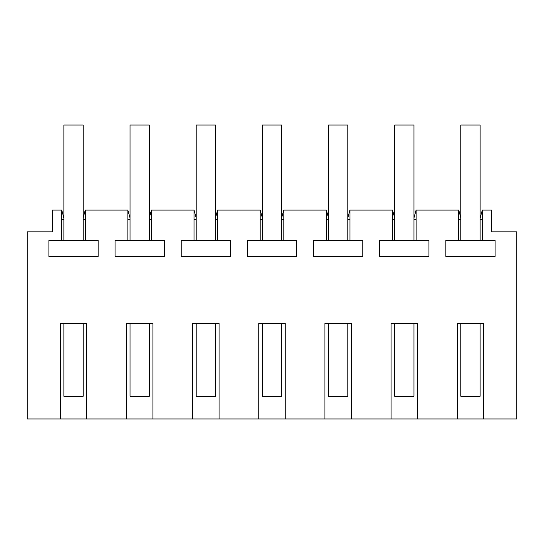 <?xml version="1.0" encoding="UTF-8"?>
<svg xmlns="http://www.w3.org/2000/svg" width="544" height="544" viewBox="0 0 544 544"><rect width="100%" height="100%" fill="white"/><g stroke="black" fill="none" stroke-linecap="round" stroke-linejoin="round"><path stroke-width="0.82" d="M60.282 418.975L60.282 323.51L86.748 323.51L86.748 418.975L27.2 418.975L27.2 231.832L52.523 231.832L52.523 210.093L61.764 210.093L63.872 217.954M417.554 418.975L391.095 418.975L391.095 323.51L417.554 323.51L417.554 418.975L457.252 418.975L457.252 323.51L483.718 323.51L483.718 418.975L516.8 418.975L516.8 231.832L491.477 231.832L491.477 210.093L482.304 210.093L482.304 240.332L445.869 240.332L445.869 256.448L495.108 256.448L495.108 240.332L482.304 240.332M351.397 418.975L324.931 418.975L324.931 323.51L351.397 323.51L351.397 418.975L391.095 418.975M285.233 418.975L258.767 418.975L258.767 323.51L285.233 323.51L285.233 418.975L324.931 418.975M219.069 418.975L192.603 418.975L192.603 323.51L219.069 323.51L219.069 418.975L258.767 418.975M152.905 418.975L126.446 418.975L126.446 323.51L152.905 323.51L152.905 418.975L192.603 418.975M483.718 418.975L457.252 418.975M413.964 217.954L416.072 210.093L458.742 210.093L460.843 217.954M416.14 210.093L416.14 240.332L379.705 240.332L379.705 256.448L428.944 256.448L428.944 240.332L416.14 240.332M392.51 240.332L392.51 210.093L394.686 217.954M347.8 217.954L349.908 210.093L392.51 210.093M349.976 210.093L349.976 240.332L313.541 240.332L313.541 256.448L362.78 256.448L362.78 240.332L349.976 240.332M326.346 240.332L326.346 210.093L328.522 217.954M281.642 217.954L283.75 210.093L326.346 210.093M283.812 210.093L283.812 240.332L247.384 240.332L247.384 256.448L296.616 256.448L296.616 240.332L283.812 240.332M260.188 240.332L260.188 210.093L262.358 217.954M215.478 217.954L217.586 210.093L260.188 210.093M217.654 210.093L217.654 240.332L181.22 240.332L181.22 256.448L230.459 256.448L230.459 240.332L217.654 240.332M194.024 240.332L194.024 210.093L196.2 217.954M149.314 217.954L151.422 210.093L194.024 210.093M151.49 210.093L151.49 240.332L115.056 240.332L115.056 256.448L164.295 256.448L164.295 240.332L151.49 240.332M127.86 240.332L127.86 210.093L130.036 217.954M83.157 217.954L85.258 210.093L127.86 210.093M85.326 210.093L85.326 240.332L48.892 240.332L48.892 256.448L98.131 256.448L98.131 240.332L85.326 240.332M61.696 240.332L61.696 210.093M86.748 418.975L126.446 418.975M458.674 240.332L458.674 210.093M482.304 210.093L480.128 217.954M85.326 219.545L83.157 219.545M130.036 219.545L127.86 219.545M151.49 219.545L149.314 219.545M196.2 219.545L194.024 219.545M217.654 219.545L215.478 219.545M262.358 219.545L260.188 219.545M283.812 219.545L281.642 219.545M328.522 219.545L326.346 219.545M349.976 219.545L347.8 219.545M394.686 219.545L392.51 219.545M416.14 219.545L413.964 219.545M460.843 219.545L458.674 219.545M482.304 219.545L480.128 219.545M63.872 219.545L61.696 219.545M63.872 323.51L63.872 396.29L83.157 396.29L83.157 323.51M63.872 240.339L63.872 125.025L83.157 125.025L83.157 240.339M130.036 323.51L130.036 396.29L149.314 396.29L149.314 323.51M130.036 240.339L130.036 125.025L149.314 125.025L149.314 240.339M196.2 323.51L196.2 396.29L215.478 396.29L215.478 323.51M196.2 240.339L196.2 125.025L215.478 125.025L215.478 240.339M262.358 323.51L262.358 396.29L281.642 396.29L281.642 323.51M262.358 240.339L262.358 125.025L281.642 125.025L281.642 240.339M328.522 323.51L328.522 396.29L347.8 396.29L347.8 323.51M328.522 240.339L328.522 125.025L347.8 125.025L347.8 240.339M394.686 323.51L394.686 396.29L413.964 396.29L413.964 323.51M394.686 240.339L394.686 125.025L413.964 125.025L413.964 240.339M460.843 323.51L460.843 396.29L480.128 396.29L480.128 323.51M460.843 240.339L460.843 125.025L480.128 125.025L480.128 240.339"/></g></svg>
